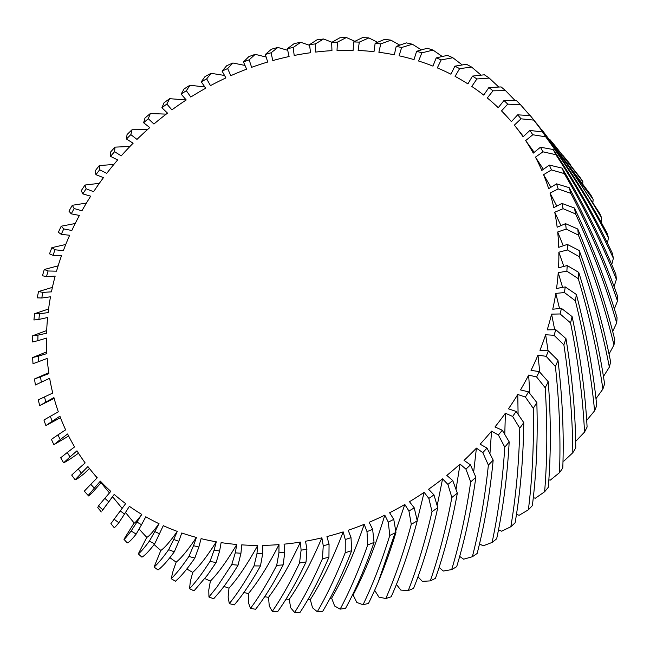 <?xml version="1.0" encoding="UTF-8"?>
<svg xmlns="http://www.w3.org/2000/svg" width="650" height="650" viewBox="0 0 650 650"><rect width="100%" height="100%" fill="white"/><g stroke="black" fill="none" stroke-linecap="round" stroke-linejoin="round"><path stroke-width="0.97" d="M175.451 581.206C180.781 576.68 187.021 569.278 194.179 559L194.838 558.049A291.525 244.124 140.6 0 1 193.009 557.578A291.525 244.124 140.6 0 1 188.914 556.449C181.927 566.678 176.02 574.088 171.194 578.679A291.525 244.124 -39.4 0 0 175.451 581.206M229.304 603.598A291.525 244.124 -39.4 0 0 231.229 604.118A291.525 244.124 -39.4 0 0 234.268 604.898C242.669 595.124 251.396 582.132 260.463 565.931A291.525 244.124 140.6 0 1 254.044 565.898C245.611 580.954 237.607 593.206 230.043 602.672L229.304 603.598L228.142 597.098L228.979 588.153A273.162 228.743 140.6 0 1 223.925 586.422M213.704 598.739L220.423 590.964C226.046 583.928 231.92 575.323 238.062 565.151A291.525 244.124 140.6 0 1 231.766 564.59L217.068 586.869L208.943 597.017A291.525 244.124 -39.4 0 0 213.704 598.739M194.049 590.826L207.439 575.153L216.133 562.518A291.525 244.124 140.6 0 1 209.999 561.429L203.799 570.716C198.567 578.24 193.806 584.228 189.524 588.689A291.525 244.124 -39.4 0 0 194.049 590.826M189.987 85.239L186.355 90.724A282.344 236.438 -39.4 0 0 181.147 94.087L184.112 88.92A291.525 244.124 140.6 0 1 189.987 85.239L204.864 86.986M169.666 98.686L166.855 104.032A282.344 236.438 -39.4 0 0 161.891 107.762L164.052 102.773A291.525 244.124 140.6 0 1 169.666 98.686L186.201 99.954M232.903 63.001L227.662 68.551A282.344 236.438 -39.4 0 0 222.089 71.11L226.647 65.772A291.525 244.124 140.6 0 1 232.903 63.001L244.993 65.439M211.112 73.32L206.668 78.869A282.344 236.438 -39.4 0 0 201.264 81.843L205.026 76.554A291.525 244.124 140.6 0 1 211.112 73.32L224.518 75.449M114.985 147.127L114.595 151.694A282.344 236.438 -39.4 0 0 110.532 156.357L110.37 152.279A291.525 244.124 140.6 0 1 114.985 147.127L129.927 146.494M85.012 185.031L86.141 188.776A282.344 236.438 -39.4 0 0 82.834 193.903L81.234 190.718A291.525 244.124 140.6 0 1 85.012 185.031L99.328 183.332M99.271 165.604L99.653 169.788A282.344 236.438 -39.4 0 0 95.964 174.696L95.062 171.039A291.525 244.124 140.6 0 1 99.271 165.604L113.864 164.426M150.304 113.547L148.314 118.706A282.344 236.438 -39.4 0 0 143.618 122.769L144.991 118.032A291.525 244.124 140.6 0 1 150.304 113.547L166.229 114.124M132.039 129.74L130.853 134.623A282.344 236.438 -39.4 0 0 126.457 139.002L127.051 134.566A291.525 244.124 140.6 0 1 132.039 129.74L147.412 129.683M390.918 40.154L380.729 43.924A282.344 236.438 -39.4 0 0 375.139 43.282L384.702 39.333A291.525 244.124 140.6 0 1 390.918 40.154L399.783 45.142M368.875 37.919L359.287 42.128A282.344 236.438 -39.4 0 0 353.576 41.949L362.513 37.619A291.525 244.124 140.6 0 1 368.875 37.919L377.553 42.282M433.062 50.099L421.842 52.845A282.344 236.438 -39.4 0 0 416.601 51.277L427.253 48.246A291.525 244.124 140.6 0 1 433.062 50.099L442.276 56.517M412.368 44.224L401.635 47.507A282.344 236.438 -39.4 0 0 396.199 46.394L406.331 42.884A291.525 244.124 140.6 0 1 412.368 44.224L421.411 49.904M300.731 42.307L293.174 47.474A282.344 236.438 -39.4 0 0 287.349 48.701L294.214 43.583A291.525 244.124 140.6 0 1 300.731 42.307L309.611 45.337M255.214 54.348L249.169 59.841A282.344 236.438 -39.4 0 0 243.474 61.969L248.82 56.639A291.525 244.124 140.6 0 1 255.214 54.348L266.118 57.038M277.875 47.442L271.058 52.796A282.344 236.438 -39.4 0 0 265.281 54.486L271.399 49.229A291.525 244.124 140.6 0 1 277.875 47.442L287.714 50.318M346.393 37.529L337.439 42.12A282.344 236.438 -39.4 0 0 331.654 42.413L339.934 37.765A291.525 244.124 140.6 0 1 346.393 37.529L354.876 41.316M323.627 39L315.348 43.907A282.344 236.438 -39.4 0 0 309.522 44.671L317.111 39.756A291.525 244.124 140.6 0 1 323.627 39L331.931 42.258M53.885 444.714A291.525 244.124 140.6 0 1 51.423 439.376L57.956 434.882A282.344 236.438 -39.4 0 0 60.239 439.603L53.885 444.714L68.64 436.02M75.116 479.765A291.525 244.124 140.6 0 1 71.687 475.061L78.252 468.999A282.344 236.438 -39.4 0 0 81.396 473.151L75.116 479.765C76.212 479.7 79.349 477.539 84.524 473.281L89.407 468.488M78.471 453.172L78.244 453.367C71.248 458.421 66.381 461.565 63.651 462.8A291.525 244.124 140.6 0 1 60.694 457.762L67.275 452.481A282.344 236.438 -39.4 0 0 70.005 456.934L63.651 462.8M39.715 405.649A291.525 244.124 140.6 0 1 38.293 399.831L44.509 396.914A282.344 236.438 -39.4 0 0 45.866 402.09L39.715 405.649L54.129 398.361M60.474 417.666L45.89 425.612A291.525 244.124 140.6 0 1 43.94 420.014L50.343 416.317A282.344 236.438 -39.4 0 0 52.179 421.281L45.89 425.612M114.051 527.239C113.978 528.328 115.578 526.825 118.844 522.722A291.525 244.124 140.6 0 1 114.14 519.204L111.15 523.339M154.724 543.774A291.525 244.124 140.6 0 1 149.329 541.182C144.211 548.039 140.53 552.273 138.296 553.889A291.525 244.124 -39.4 0 0 141.919 557.148C144.844 555.547 149.11 551.086 154.724 543.774L163.28 525.671A273.162 228.743 -39.4 0 0 177.287 531.391L173.721 539.476A282.344 236.438 -39.4 0 0 178.839 541.271L181.756 532.976A273.162 228.743 -39.4 0 0 196.422 537.444L193.521 545.675A282.344 236.438 -39.4 0 0 198.859 547.024L194.838 558.049M123.947 539.281A291.525 244.124 -39.4 0 0 127.221 542.88C128.7 542.677 131.69 539.736 136.183 534.064A291.525 244.124 140.6 0 1 131.121 531.001C127.132 536.258 124.743 539.021 123.947 539.281L134.119 522.974M84.313 491.14L90.797 484.323A282.344 236.438 -39.4 0 0 94.347 488.134L88.197 495.479A291.525 244.124 140.6 0 1 84.313 491.14L88.197 495.479C87.742 496.706 89.221 495.649 92.625 492.318L101.026 482.682M98.499 505.887L104.829 498.331A282.344 236.438 -39.4 0 0 108.753 501.784L102.806 509.827A291.525 244.124 140.6 0 1 98.499 505.887L97.768 507.642L101.286 511.932M51.862 247.666L55.039 249.787A282.344 236.438 -39.4 0 0 53.032 255.328L49.522 253.841A291.525 244.124 140.6 0 1 51.862 247.666L65.756 244.473M44.289 269.498L48.059 270.985A282.344 236.438 -39.4 0 0 46.516 276.599L42.461 275.762A291.525 244.124 140.6 0 1 44.289 269.498L58.142 265.817M72.296 205.286L74.141 208.536A282.344 236.438 -39.4 0 0 71.256 213.842L68.973 211.177A291.525 244.124 140.6 0 1 72.296 205.286L86.418 203.076M61.222 226.208L63.749 228.922A282.344 236.438 -39.4 0 0 61.295 234.366L58.378 232.269A291.525 244.124 140.6 0 1 61.222 226.208L75.205 223.511M32.711 335.733L37.968 335.124A282.344 236.438 -39.4 0 0 37.871 340.689L32.5 341.973A291.525 244.124 140.6 0 1 32.711 335.733L46.694 330.541M34.523 378.958L40.487 376.829A282.344 236.438 -39.4 0 0 41.364 382.168L35.409 384.963A291.525 244.124 140.6 0 1 34.523 378.958L48.782 372.718M32.663 357.541L38.301 356.176A282.344 236.438 -39.4 0 0 38.691 361.652L32.996 363.683A291.525 244.124 140.6 0 1 32.663 357.541L46.759 351.829M38.545 291.558L42.859 292.378A282.344 236.438 -39.4 0 0 41.795 298.009L37.253 297.854A291.525 244.124 140.6 0 1 38.545 291.558L52.406 287.381M34.678 313.69L39.488 313.804A282.344 236.438 -39.4 0 0 38.911 319.426L33.922 319.979A291.525 244.124 140.6 0 1 34.678 313.69L48.579 309.002M457.34 493.155A291.525 244.124 140.6 0 1 451.864 497.445C446.168 527.8 438.977 555.612 430.292 580.889A291.525 244.124 -39.4 0 0 435.443 578.346C444.438 552.654 451.734 524.258 457.34 493.155L452.733 480.529L446.818 475.434A273.162 228.743 -39.4 0 0 460.046 464.067L465.92 469.121A282.344 236.438 -39.4 0 0 470.47 464.896L475.857 477.246A291.525 244.124 140.6 0 1 470.698 481.91C466.058 513.541 459.721 542.766 451.701 569.587A291.525 244.124 -39.4 0 0 456.682 566.67C464.969 539.427 471.364 509.616 475.857 477.246M417.251 520.853A291.525 244.124 140.6 0 1 411.271 524.306C403.861 551.801 395.371 576.542 385.808 598.528A291.525 244.124 -39.4 0 0 391.186 596.789C401.139 574.413 409.833 549.104 417.251 520.853L414.245 507.853L409.476 501.719A273.162 228.743 -39.4 0 0 424.125 492.334L428.862 498.428A282.344 236.438 -39.4 0 0 433.956 494.886L437.759 507.723A291.525 244.124 140.6 0 1 432.014 511.615C425.384 540.581 417.471 566.898 408.273 590.558A291.525 244.124 -39.4 0 0 413.554 588.413C423.109 564.346 431.177 537.452 437.759 507.723M523.77 422.614A291.525 244.124 140.6 0 1 519.773 428.188C519.017 462.962 516.035 495.82 510.827 526.744A291.525 244.124 -39.4 0 0 515.109 522.827C520.439 491.489 523.323 458.087 523.77 422.614L516.141 411.434L508.454 408.826A273.162 228.743 -39.4 0 0 517.774 394.477L525.411 397.069A282.344 236.438 -39.4 0 0 528.507 391.844L536.827 402.529A291.525 244.124 140.6 0 1 533.268 408.33C534.016 443.901 532.383 477.734 528.377 509.819A291.525 244.124 -39.4 0 0 532.358 505.619C536.445 473.127 537.932 438.766 536.827 402.529M548.259 381.745A291.525 244.124 140.6 0 1 545.179 387.725C547.511 423.954 547.332 458.632 544.627 491.757A291.525 244.124 -39.4 0 0 548.291 487.305C551.013 453.789 551.005 418.6 548.259 381.745L539.289 371.605L531.026 370.362A273.162 228.743 -39.4 0 0 537.972 355.111L546.179 356.338A282.344 236.438 -39.4 0 0 548.405 350.838L557.992 360.384A291.525 244.124 140.6 0 1 555.401 366.511C559.398 403.26 560.763 438.652 559.479 472.688A291.525 244.124 -39.4 0 0 562.786 468.016C564.046 433.607 562.453 397.735 557.992 360.384M493.179 460.102A291.525 244.124 140.6 0 1 488.378 465.108C484.916 497.908 479.578 528.45 472.355 556.741A291.525 244.124 -39.4 0 0 477.141 553.467C484.575 524.753 489.921 493.634 493.179 460.102L487.021 448.086L480.122 444.186A273.162 228.743 -39.4 0 0 491.554 431.137L498.404 435.012A282.344 236.438 -39.4 0 0 502.279 430.227L509.186 441.854A291.525 244.124 140.6 0 1 504.774 447.151C502.613 481.008 498.387 512.769 492.107 542.425A291.525 244.124 -39.4 0 0 496.657 538.817C503.108 508.739 507.284 476.418 509.186 441.854M283.181 564.866A291.525 244.124 140.6 0 1 276.697 565.362C267.694 582.709 258.952 597.049 250.469 608.384A291.525 244.124 -39.4 0 0 255.604 609.253C264.688 597.683 273.886 582.887 283.181 564.866L284.749 552.313L284.082 544.164A273.162 228.743 -39.4 0 0 300.43 542.076L301.096 550.168A282.344 236.438 -39.4 0 0 306.922 549.169L306.061 561.949A291.525 244.124 140.6 0 1 299.544 562.965C290.428 582.108 281.344 598.236 272.293 611.349A291.525 244.124 -39.4 0 0 277.566 611.78C287.186 598.398 296.684 581.791 306.061 561.949M351.658 550.68A291.525 244.124 140.6 0 1 345.215 552.719C336.318 575.347 327.015 595.026 317.298 611.731A291.525 244.124 -39.4 0 0 322.725 611.284C332.954 594.246 342.599 574.048 351.658 550.68L351.016 537.623L348.213 530.246A273.162 228.743 -39.4 0 0 364.211 524.322L366.998 531.643A282.344 236.438 -39.4 0 0 372.637 529.295L374.051 542.401A291.525 244.124 140.6 0 1 367.721 544.936C359.166 569.246 349.984 590.655 340.161 609.148A291.525 244.124 -39.4 0 0 345.605 608.262C355.899 589.42 365.381 567.466 374.051 542.401M363.049 604.736A291.525 244.124 -39.4 0 0 368.485 603.419C378.682 582.79 387.847 559.13 395.972 532.431A291.525 244.124 140.6 0 1 389.789 535.438C381.737 561.381 372.824 584.48 363.049 604.736L356.817 602.452L353.096 594.969A273.162 228.743 140.6 0 1 352.422 595.099M294.621 612.471A291.525 244.124 -39.4 0 0 299.991 612.462C309.993 597.253 319.637 578.833 328.941 557.212A291.525 244.124 140.6 0 1 322.441 558.748C313.357 579.646 304.078 597.553 294.621 612.471L290.704 607.807L289.217 599.332A273.162 228.743 140.6 0 1 286.024 599.137M542.555 131.958A291.525 244.124 140.6 0 1 545.748 136.841C569.489 169.561 590.395 203.214 608.465 237.803A291.525 244.124 -39.4 0 0 607.019 233.049C588.534 198.461 567.044 164.759 542.555 131.958L529.856 130.447L523.112 136.809A273.162 228.743 -39.4 0 0 514.329 125.133L521.024 118.82A282.344 236.438 -39.4 0 0 517.676 114.831L530.27 115.611A291.525 244.124 140.6 0 1 531.139 116.667A291.525 244.124 140.6 0 1 533.926 120.136C559.26 151.678 581.856 184.332 601.697 218.107A291.525 244.124 -39.4 0 0 599.82 213.549L568.019 164.897L531.139 116.667M562.063 168.114A291.525 244.124 140.6 0 1 564.265 173.582C584.61 208.309 601.981 243.571 616.387 279.386A291.525 244.124 -39.4 0 0 615.842 274.316C601.063 238.42 583.139 203.019 562.063 168.114L549.364 165.076L541.799 170.438A273.162 228.743 -39.4 0 0 535.438 157.146L542.953 151.824A282.344 236.438 -39.4 0 0 540.442 147.233L553.174 149.5A291.525 244.124 140.6 0 1 555.888 154.7C577.956 188.484 597.114 223.007 613.372 258.277A291.525 244.124 -39.4 0 0 612.373 253.354C595.725 218.034 575.989 183.422 553.174 149.5M489.255 78.097L476.905 78.951A282.344 236.438 -39.4 0 0 472.477 76.091L484.372 74.799A291.525 244.124 140.6 0 1 489.255 78.097L498.777 87.043M563.071 155.602L570.822 165.002A291.525 244.124 -39.4 0 0 569.367 163.207L567.921 161.444M452.871 57.744L441.212 59.898A282.344 236.438 -39.4 0 0 436.207 57.882L447.33 55.388A291.525 244.124 140.6 0 1 452.871 57.744L462.223 64.951M471.648 67.096L459.607 68.624A282.344 236.438 -39.4 0 0 454.87 66.17L466.416 64.261A291.525 244.124 140.6 0 1 471.648 67.096L481.098 75.148M520.512 104.707L507.723 104.138A282.344 236.438 -39.4 0 0 503.986 100.506L516.409 100.563A291.525 244.124 140.6 0 1 520.512 104.707L530.01 115.594M536.819 123.638L593.133 199.314A291.525 244.124 -39.4 0 0 590.834 195L541.661 129.472M582.814 181.577A291.525 244.124 -39.4 0 0 580.109 177.523L554.929 145.632L582.814 181.577L582.806 183.3M505.586 90.659L492.984 90.821A282.344 236.438 -39.4 0 0 488.881 87.555L501.077 86.929A291.525 244.124 140.6 0 1 505.586 90.659L515.117 100.555M550.087 139.791L554.929 145.632M572.106 316.599A291.525 244.124 140.6 0 1 570.546 322.887C578.053 360.222 582.717 396.614 584.545 432.071A291.525 244.124 -39.4 0 0 587.096 427.058C585.146 391.276 580.149 354.453 572.106 316.599L561.421 308.344L552.744 309.213A273.162 228.743 -39.4 0 0 555.791 293.402L564.411 292.541A282.344 236.438 -39.4 0 0 565.232 286.91L576.379 294.474A291.525 244.124 140.6 0 1 575.356 300.771C584.683 338.179 591.094 374.855 594.596 410.808A291.525 244.124 -39.4 0 0 596.724 405.681C593.068 369.428 586.284 332.353 576.379 294.474M572.812 452.741A291.525 244.124 -39.4 0 0 575.754 447.891C575.453 412.717 572.187 376.301 565.963 338.626A291.525 244.124 140.6 0 1 563.875 344.849C569.603 381.964 572.585 417.934 572.812 452.741L563.834 461.118L563.006 461.069M577.761 229.011A291.525 244.124 140.6 0 1 578.37 235.089C593.263 271.806 605.126 308.441 613.974 344.996A291.525 244.124 -39.4 0 0 614.794 339.731C605.67 302.965 593.328 266.061 577.761 229.011L565.557 223.665L557.156 227.24A273.162 228.743 -39.4 0 0 554.751 212.233L563.087 208.691A282.344 236.438 -39.4 0 0 561.966 203.426L574.405 208.008A291.525 244.124 140.6 0 1 575.551 213.923C592.288 250.112 606.003 286.439 616.696 322.896A291.525 244.124 -39.4 0 0 617.061 317.663C606.052 281.036 591.833 244.481 574.405 208.008M617.5 300.974A291.525 244.124 -39.4 0 0 617.411 295.807C604.516 259.464 588.429 223.421 569.156 187.655A291.525 244.124 140.6 0 1 570.838 193.375C589.396 228.898 604.947 264.769 617.5 300.974L614.364 308.896M578.752 272.391A291.525 244.124 140.6 0 1 578.273 278.663C589.444 315.989 597.651 352.804 602.883 389.106A291.525 244.124 -39.4 0 0 604.589 383.898C599.154 347.319 590.541 310.148 578.752 272.391L567.198 265.549L558.529 267.808A273.162 228.743 -39.4 0 0 558.854 252.184L567.458 249.941A282.344 236.438 -39.4 0 0 567.304 244.416L579.215 250.518A291.525 244.124 140.6 0 1 579.28 256.717C592.312 293.808 602.339 330.614 609.359 367.112A291.525 244.124 -39.4 0 0 610.626 361.863C603.363 325.114 592.898 287.999 579.215 250.518M114.14 519.204L120.25 510.933A282.344 236.438 -39.4 0 0 124.524 514.004L118.844 522.722M149.329 541.182L154.822 531.578A282.344 236.438 -39.4 0 0 159.689 533.821M131.121 531.001L136.955 522.048A282.344 236.438 -39.4 0 0 141.537 524.704L136.183 534.064M451.864 497.445L447.899 484.429A282.344 236.438 -39.4 0 0 452.733 480.529M470.698 481.91L465.92 469.121M411.271 524.306L408.931 511.022A282.344 236.438 -39.4 0 0 414.245 507.853M432.014 511.615L428.862 498.428M519.773 428.188L512.639 416.455A282.344 236.438 -39.4 0 0 516.141 411.434M545.179 387.725L536.616 376.976A282.344 236.438 -39.4 0 0 539.289 371.605M533.268 408.33L525.411 397.069M488.378 465.108L482.796 452.611A282.344 236.438 -39.4 0 0 487.021 448.086M504.774 447.151L498.404 435.012M254.044 565.898L256.953 553.735A282.344 236.438 -39.4 0 0 262.706 553.678L260.463 565.931M276.697 565.362L278.939 552.849A282.344 236.438 -39.4 0 0 284.749 552.313M209.999 561.429L214.094 550.144A282.344 236.438 -39.4 0 0 219.611 551.021L216.133 562.518M231.766 564.59L235.292 552.833A282.344 236.438 -39.4 0 0 240.947 553.247L238.062 565.151M345.215 552.719L345.272 539.533A282.344 236.438 -39.4 0 0 351.016 537.623M389.789 535.438L388.269 522.121A282.344 236.438 -39.4 0 0 393.762 519.358L395.972 532.431M367.721 544.936L366.998 531.643M299.544 562.965L301.096 550.168M322.441 558.748L323.253 545.716A282.344 236.438 -39.4 0 0 329.062 544.261L328.941 557.212M545.748 136.841L532.797 134.753A282.344 236.438 -39.4 0 0 529.856 130.447M533.926 120.136L521.024 118.82M564.265 173.582L551.428 169.926A282.344 236.438 -39.4 0 0 549.364 165.076M555.888 154.7L542.953 151.824M570.546 322.887L560.121 313.966A282.344 236.438 -39.4 0 0 561.421 308.344M575.356 300.771L564.411 292.541M555.401 366.511L546.179 356.338M563.875 344.849L554.028 335.286A282.344 236.438 -39.4 0 0 555.807 329.704L565.963 338.626M578.37 235.089L566.199 229.076A282.344 236.438 -39.4 0 0 565.557 223.665M570.838 193.375L558.155 188.923A282.344 236.438 -39.4 0 0 556.554 183.852L569.156 187.655M575.551 213.923L563.087 208.691M578.273 278.663L566.857 271.148A282.344 236.438 -39.4 0 0 567.198 265.549M579.28 256.717L567.458 249.941M139.108 528.962A273.162 228.743 140.6 0 0 146.778 537.347L138.296 553.889M102.489 510.348L112.572 496.738M417.974 576.794L422.329 581.36L430.292 580.889M439.108 567.426L443.316 571.041L451.701 569.587M374.644 590.314L378.926 597.122L385.808 598.528M396.435 584.439L400.814 590.078L408.273 590.558M498.509 529.799L501.67 531.204L510.827 526.744M533.301 497.705L535.381 498.209L544.627 491.757M516.482 514.378L519.131 515.279L528.377 509.819M459.68 556.416L463.629 559.187L472.355 556.741M479.529 543.839L483.121 545.87L492.107 542.425M243.896 592.491A273.162 228.743 140.6 0 0 248.414 593.58L248.349 602.428L250.469 608.384M186.81 568.969A273.162 228.743 140.6 0 0 192.741 572.382L190.369 581.327L189.524 588.689M204.856 578.573A273.162 228.743 140.6 0 0 210.381 581.076L208.772 590.046L208.943 597.017M307.881 599.666A273.162 228.743 140.6 0 0 310.302 599.609L312.544 607.807L317.298 611.731M330.07 598.317A273.162 228.743 140.6 0 0 331.638 598.154L334.636 606.019L340.161 609.148M264.648 596.733A273.162 228.743 140.6 0 0 268.539 597.317L269.254 606.011L272.293 611.349M607.433 243.076L608.465 237.803M601.153 222.276L601.697 218.107M614.055 286.544L616.387 279.386M611.739 264.55L613.372 258.277M570.846 165.409L570.822 165.002M592.93 202.304L593.133 199.314M575.664 441.366L584.545 432.071M586.211 420.981L594.596 410.808M548.852 479.895L550.322 480.114L559.479 472.688M609.034 354.031L613.974 344.996M612.682 331.443L616.696 322.896M595.985 398.669L602.883 389.106M603.452 376.496L609.359 367.112M188.914 556.449L193.521 545.675M169.886 557.635A273.162 228.743 140.6 0 0 176.183 562.153L173.071 570.992L171.194 578.679M154.074 567.052A291.525 244.124 -39.4 0 0 158.031 569.961C162.297 566.865 167.732 560.804 174.314 551.793A291.525 244.124 140.6 0 1 168.643 549.689C162.524 558.204 157.666 563.989 154.074 567.052L160.826 550.444A273.162 228.743 140.6 0 1 154.139 544.529M201.264 81.843L205.725 88.213A273.162 228.743 -39.4 0 0 190.783 97.053L186.355 90.724M181.147 94.087L186.217 99.978A273.162 228.743 -39.4 0 0 171.893 109.883L166.855 104.032M161.891 107.762L167.529 113.133A273.162 228.743 -39.4 0 0 153.92 124.036L148.314 118.706M143.618 122.769L149.793 127.579A273.162 228.743 -39.4 0 0 136.987 139.401L130.853 134.623M126.457 139.002L133.128 143.219A273.162 228.743 -39.4 0 0 121.217 155.878L114.595 151.694M110.532 156.357L117.65 159.949A273.162 228.743 -39.4 0 0 106.722 173.355L99.653 169.788M95.964 174.696L103.472 177.637A273.162 228.743 -39.4 0 0 93.6 191.701L86.141 188.776M82.834 193.903L90.691 196.17A273.162 228.743 -39.4 0 0 81.941 210.787L74.141 208.536M71.256 213.842L79.397 215.426A273.162 228.743 -39.4 0 0 71.833 230.49L63.749 228.922M61.295 234.366L69.664 235.251A273.162 228.743 -39.4 0 0 63.342 250.664L55.039 249.787M53.032 255.328L61.571 255.515A273.162 228.743 -39.4 0 0 56.534 271.172L48.059 270.985M46.516 276.599L55.169 276.079A273.162 228.743 -39.4 0 0 51.456 291.858L42.859 292.378M41.795 298.009L50.505 296.79A273.162 228.743 -39.4 0 0 48.133 312.593L39.488 313.804M38.911 319.426L47.604 317.517A273.162 228.743 -39.4 0 0 46.597 333.223L37.968 335.124M37.871 340.689L46.491 338.098A273.162 228.743 -39.4 0 0 46.857 353.608L38.301 356.176M38.691 361.652L47.182 358.402A273.162 228.743 -39.4 0 0 48.913 373.596L40.487 376.829M41.364 382.168L49.66 378.276A273.162 228.743 -39.4 0 0 52.748 393.055L44.509 396.914M45.866 402.09L53.917 397.589A273.162 228.743 -39.4 0 0 58.337 411.848L50.343 416.317M52.179 421.281L59.914 416.195A273.162 228.743 -39.4 0 0 65.634 429.837L57.956 434.882M60.239 439.603L67.616 433.981A273.162 228.743 -39.4 0 0 74.604 446.899L67.275 452.481M70.005 456.934L76.968 450.808A273.162 228.743 -39.4 0 0 85.166 462.922L78.252 468.999M81.396 473.151L87.904 466.562A273.162 228.743 -39.4 0 0 91.593 471.193A273.162 228.743 -39.4 0 0 97.256 477.782L90.797 484.323M94.347 488.134L100.344 481.13A273.162 228.743 -39.4 0 0 110.784 491.376L104.829 498.331M108.753 501.784L114.205 494.414A273.162 228.743 -39.4 0 0 125.661 503.62L120.25 510.933M124.524 514.004L129.391 506.317A273.162 228.743 -39.4 0 0 141.781 514.418L136.955 522.048M141.537 524.704L145.787 516.766A273.162 228.743 -39.4 0 0 159.031 523.697L154.822 531.578M198.859 547.024L201.086 538.639A273.162 228.743 -39.4 0 0 216.304 541.816L214.094 550.144M219.611 551.021L221.122 542.604A273.162 228.743 -39.4 0 0 236.787 544.481L235.292 552.833M240.947 553.247L241.727 544.863A273.162 228.743 -39.4 0 0 257.733 545.415L256.953 553.735M262.706 553.678L262.762 545.383A273.162 228.743 -39.4 0 0 278.996 544.611L278.939 552.849M306.922 549.169L305.524 541.222A273.162 228.743 -39.4 0 0 321.872 537.826L323.253 545.716M329.062 544.261L326.958 536.567A273.162 228.743 -39.4 0 0 343.184 531.895L345.272 539.533M372.637 529.295L369.151 522.283A273.162 228.743 -39.4 0 0 384.8 515.158L388.269 522.121M393.762 519.358L389.618 512.753A273.162 228.743 -39.4 0 0 404.82 504.473L408.931 511.022M433.956 494.886L428.594 489.247A273.162 228.743 -39.4 0 0 442.577 478.839L447.899 484.429M470.47 464.896L464.035 460.379A273.162 228.743 -39.4 0 0 476.409 448.126L482.796 452.611M502.279 430.227L494.967 426.961A273.162 228.743 -39.4 0 0 505.375 413.213L512.639 416.455M528.507 391.844L520.504 389.919A273.162 228.743 -39.4 0 0 528.669 375.066L536.616 376.976M548.405 350.838L539.947 350.301A273.162 228.743 -39.4 0 0 545.626 334.75L554.028 335.286M555.807 329.704L547.202 329.867A273.162 228.743 -39.4 0 0 551.582 314.137L560.121 313.966M565.232 286.91L556.53 288.478A273.162 228.743 -39.4 0 0 558.22 272.707L566.857 271.148M567.304 244.416L558.74 247.341A273.162 228.743 -39.4 0 0 557.692 231.977L566.199 229.076M561.966 203.426L553.784 207.626A273.162 228.743 -39.4 0 0 550.03 193.099L558.155 188.923M556.554 183.852L548.657 188.646A273.162 228.743 -39.4 0 0 543.579 174.688L551.428 169.926M540.442 147.233L533.26 153.116A273.162 228.743 -39.4 0 0 525.671 140.587L532.797 134.753M517.676 114.831L511.412 121.639A273.162 228.743 -39.4 0 0 501.507 110.89L507.723 104.138M503.986 100.506L498.249 107.697A273.162 228.743 -39.4 0 0 487.289 97.963L492.984 90.821M488.881 87.555L483.714 95.095A273.162 228.743 -39.4 0 0 471.778 86.434L476.905 78.951M472.477 76.091L467.911 83.907A273.162 228.743 -39.4 0 0 455.081 76.383L459.607 68.624M454.87 66.17L450.954 74.222A273.162 228.743 -39.4 0 0 437.312 67.892L441.212 59.898M436.207 57.882L432.949 66.113A273.162 228.743 -39.4 0 0 418.6 61.011L421.842 52.845M416.601 51.277L414.034 59.621A273.162 228.743 -39.4 0 0 399.084 55.794L401.635 47.507M396.199 46.394L394.331 54.803A273.162 228.743 -39.4 0 0 378.877 52.268L380.729 43.924M375.139 43.282L373.994 51.683A273.162 228.743 -39.4 0 0 358.142 50.472L359.287 42.128M353.576 41.949L353.153 50.302A273.162 228.743 -39.4 0 0 337.017 50.407L337.439 42.12M331.654 42.413L331.955 50.643A273.162 228.743 -39.4 0 0 315.656 52.081L315.348 43.907M309.522 44.671L310.562 52.731A273.162 228.743 -39.4 0 0 294.198 55.469L293.174 47.474M287.349 48.701L289.104 56.534A273.162 228.743 -39.4 0 0 272.805 60.564L271.058 52.796M265.281 54.486L267.743 62.026A273.162 228.743 -39.4 0 0 251.615 67.324L249.169 59.841M243.474 61.969L246.626 69.168A273.162 228.743 -39.4 0 0 230.791 75.701L227.662 68.551M222.089 71.11L225.908 77.919A273.162 228.743 -39.4 0 0 210.462 85.629L206.668 78.869M178.839 541.271L174.314 551.793M168.643 549.689L173.721 539.476M160.826 550.444C164.442 548.104 169.934 541.751 177.287 531.391M176.183 562.153C181.326 558.066 188.069 549.827 196.422 537.444M563.842 266.427L558.854 252.184M562.591 287.381L558.22 272.707M560.934 225.631L554.751 212.233M556.806 206.074L550.03 193.099M563.282 245.789L557.692 231.977M548.072 350.813L545.626 334.75M539.776 372.149L537.972 355.111M559.536 308.531L555.791 293.402M554.686 329.721L551.582 314.137M543.384 169.317L535.438 157.146M550.94 187.265L543.579 174.688M523.445 136.5L514.329 125.133M534.194 152.352L525.671 140.587M289.217 599.332C300.349 583.269 311.228 562.77 321.872 537.826M268.539 597.317C279.086 583.359 289.713 564.947 300.43 542.076M331.638 598.154C343.403 577.874 354.258 553.264 364.211 524.322M353.096 594.969C364.894 572.601 375.464 546 384.8 515.158M310.302 599.609C321.831 581.433 332.792 558.862 343.184 531.895M210.381 581.076C218.156 573.227 226.964 561.031 236.787 544.481M192.741 572.382C199.274 566.459 207.131 556.27 216.304 541.816M248.414 593.58C258.204 581.709 268.401 565.386 278.996 544.611M228.979 588.153C237.851 578.321 247.431 564.078 257.733 545.415M489.938 453.765L491.554 431.137M473.647 472.176L476.409 448.126M518.091 414.277L517.774 394.477M529.783 393.477L528.669 375.066M504.782 434.419L505.375 413.213M417.202 520.634L424.125 492.334M378.284 581.921L404.82 504.473M456.024 489.539L460.046 464.067M437.166 505.724L442.577 478.839M100.344 481.13L100.238 481.715L109.452 492.936M134.136 522.949C134.331 523.77 136.882 520.926 141.781 514.418M146.778 537.347C148.744 536.648 152.831 532.098 159.031 523.697M114.205 494.414L112.548 496.706L122.135 508.389M114.099 527.532L110.906 523.648M97.118 477.921L91.593 471.193M134.176 523.039L125.491 512.468"/></g></svg>
